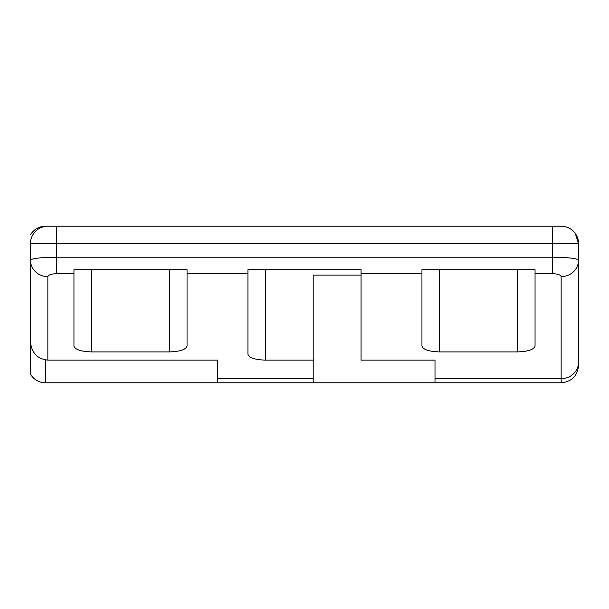 <?xml version="1.0" encoding="UTF-8"?>
<svg xmlns="http://www.w3.org/2000/svg" width="609" height="609" viewBox="0 0 609 609"><rect width="100%" height="100%" fill="white"/><g stroke="black" fill="none" stroke-linecap="round" stroke-linejoin="round"><path stroke-width="0.91" d="M578.55 362.203A17.402 16.489 180 0 1 561.148 378.691L561.148 382.802L217.497 382.802L217.497 360.125L217.497 382.802L45.515 382.802A17.402 17.402 0 0 1 30.45 374.101L30.45 243.6A17.402 17.402 0 0 1 47.852 226.198L561.148 226.198A17.402 17.402 0 0 1 578.55 243.6L578.55 365.4L578.55 243.6L575.208 233.354A17.402 17.402 0 0 1 578.55 243.6L56.553 243.6L56.553 257.211L552.447 257.211C568.189 257.394 576.89 258.376 578.55 260.142A17.402 16.489 180 0 1 561.148 276.631C560.6 274.857 557.699 273.883 552.447 273.692L535.052 273.692L535.052 269.703L421.953 269.703L421.953 346.034C423.057 349.574 428.858 351.53 439.348 351.911L517.65 351.911C528.14 351.53 533.941 349.574 535.052 346.034L535.052 273.692M169.652 351.911L91.35 351.911C80.86 351.53 75.059 349.574 73.948 346.034L73.948 269.703L187.047 269.703L187.047 346.034C185.943 349.574 180.142 351.53 169.652 351.911L169.652 269.703M361.053 275.123L313.201 275.123L313.201 360.125L265.349 360.125C254.859 359.752 249.058 357.795 247.947 354.255L247.947 269.703L361.053 269.703L361.053 360.125L435.001 360.125L435.001 382.802L435.001 360.125M73.948 273.692L56.553 273.692L56.553 257.211C40.811 257.394 32.11 258.376 30.45 260.142A17.402 16.489 0 0 0 47.852 276.631L47.852 360.125L217.497 360.125M313.201 360.125L313.201 382.802M47.852 360.125C37.355 358.96 31.554 352.839 30.45 341.763M30.45 234.899A17.402 17.402 0 0 1 45.515 226.198L56.553 226.198L56.553 243.6L30.45 243.6M247.947 273.692L187.047 273.692M421.953 273.692L361.053 273.692M552.447 226.198L552.447 273.692M56.553 273.692C51.301 273.883 48.4 274.857 47.852 276.631M313.201 378.691L217.497 378.691M561.148 276.631L561.148 378.691L435.001 378.691M578.55 243.6A17.402 17.402 0 0 0 561.148 226.198M265.349 360.125L265.349 269.703M517.65 351.911L517.65 269.703M439.348 351.911L439.348 269.703M91.35 351.911L91.35 269.703M45.515 359.965L45.515 382.802M561.148 382.802C571.722 381.767 577.522 375.966 578.55 365.4"/></g></svg>
